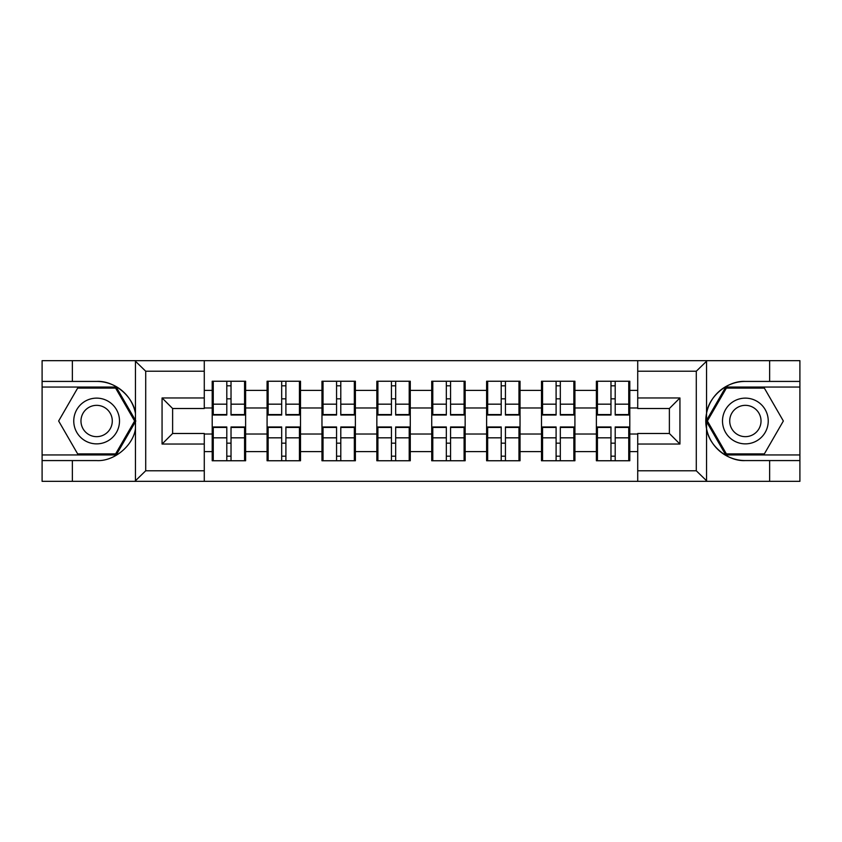 <?xml version="1.0" encoding="UTF-8"?>
<svg xmlns="http://www.w3.org/2000/svg" width="842" height="842" viewBox="0 0 842 842"><rect width="100%" height="100%" fill="white"/><g stroke="black" fill="none" stroke-linecap="round" stroke-linejoin="round"><path stroke-width="1.26" d="M695.06 481.34L799.9 481.34L799.9 387.046L725.772 387.046L706.164 421L725.772 454.954L799.9 454.954M204.28 481.34L637.72 481.34L637.72 433.493L669.379 433.493L669.379 408.507L637.72 408.507L637.72 360.66L204.28 360.66L204.28 408.507L172.621 408.507L172.621 433.493L204.28 433.493L204.28 481.34L134.836 481.34L145.708 470.783L204.28 470.783M134.836 481.34L42.1 481.34L42.1 460.574L72.359 460.574L72.359 481.34L146.94 481.34M629.795 443.345L628.742 443.345M597.431 443.345L596.378 443.345M596.378 398.655L597.431 398.655M628.742 398.655L629.795 398.655M629.795 394.088L628.742 394.088M597.431 394.088L596.378 394.088M596.378 447.912L597.431 447.912M628.742 447.912L629.795 447.912M574.918 443.345L573.865 443.345M542.553 443.345L541.49 443.345M541.49 398.655L542.553 398.655M573.865 398.655L574.918 398.655M574.918 394.088L573.865 394.088M542.553 394.088L541.49 394.088M541.49 447.912L542.553 447.912M573.865 447.912L574.918 447.912M520.03 443.345L518.977 443.345M487.665 443.345L486.613 443.345M486.613 398.655L487.665 398.655M518.977 398.655L520.03 398.655M520.03 394.088L518.977 394.088M487.665 394.088L486.613 394.088M486.613 447.912L487.665 447.912M518.977 447.912L520.03 447.912M465.152 443.345L464.1 443.345M432.788 443.345L431.725 443.345M431.725 398.655L432.788 398.655M464.1 398.655L465.152 398.655M465.152 394.088L464.1 394.088M432.788 394.088L431.725 394.088M431.725 447.912L432.788 447.912M464.1 447.912L465.152 447.912M410.275 443.345L409.212 443.345M377.9 443.345L376.848 443.345M376.848 398.655L377.9 398.655M409.212 398.655L410.275 398.655M410.275 394.088L409.212 394.088M377.9 394.088L376.848 394.088M376.848 447.912L377.9 447.912M409.212 447.912L410.275 447.912M355.387 443.345L354.335 443.345M323.023 443.345L321.97 443.345M321.97 398.655L323.023 398.655M354.335 398.655L355.387 398.655M355.387 394.088L354.335 394.088M323.023 394.088L321.97 394.088M321.97 447.912L323.023 447.912M354.335 447.912L355.387 447.912M300.51 443.345L299.447 443.345M268.135 443.345L267.082 443.345M267.082 398.655L268.135 398.655M299.447 398.655L300.51 398.655M300.51 394.088L299.447 394.088M268.135 394.088L267.082 394.088M267.082 447.912L268.135 447.912M299.447 447.912L300.51 447.912M637.72 390.393L629.795 390.393L629.795 381.247L596.378 381.247L596.378 407.981L574.918 407.981L574.918 434.019L596.378 434.019L596.378 407.981M637.72 451.607L629.795 451.607L629.795 460.753L596.378 460.753L596.378 451.607L574.918 451.607L574.918 460.753L541.49 460.753L541.49 451.607L520.03 451.607L520.03 460.753L486.613 460.753L486.613 451.607L465.152 451.607L465.152 460.753L431.725 460.753L431.725 451.607L410.275 451.607L410.275 460.753L376.848 460.753L376.848 451.607L355.387 451.607L355.387 460.753L321.97 460.753L321.97 451.607L300.51 451.607L300.51 460.753L267.082 460.753L267.082 451.607L245.622 451.607L245.622 460.753L212.205 460.753L212.205 451.607L204.28 451.607M204.28 390.393L212.205 390.393L212.205 407.981L204.28 407.981M596.378 390.393L574.918 390.393L574.918 381.247L541.49 381.247L541.49 390.393L520.03 390.393L520.03 381.247L486.613 381.247L486.613 390.393L465.152 390.393L465.152 381.247L431.725 381.247L431.725 390.393L410.275 390.393L410.275 381.247L376.848 381.247L376.848 390.393L355.387 390.393L355.387 381.247L321.97 381.247L321.97 390.393L300.51 390.393L300.51 381.247L267.082 381.247L267.082 390.393L245.622 390.393L245.622 381.247L212.205 381.247L212.205 390.393M596.378 434.019L596.378 451.607M574.918 434.019L574.918 451.607M574.918 390.393L574.918 407.981M520.03 434.019L541.49 434.019L541.49 407.981L520.03 407.981L520.03 451.607M541.49 434.019L541.49 451.607M541.49 390.393L541.49 407.981M520.03 390.393L520.03 407.981M465.152 434.019L486.613 434.019L486.613 407.981L465.152 407.981L465.152 451.607M486.613 434.019L486.613 451.607M486.613 390.393L486.613 407.981M465.152 390.393L465.152 407.981M410.275 434.019L431.725 434.019L431.725 407.981L410.275 407.981L410.275 451.607M431.725 434.019L431.725 451.607M431.725 390.393L431.725 407.981M410.275 390.393L410.275 407.981M355.387 434.019L376.848 434.019L376.848 407.981L355.387 407.981L355.387 451.607M376.848 434.019L376.848 451.607M376.848 390.393L376.848 407.981M355.387 390.393L355.387 407.981M300.51 434.019L321.97 434.019L321.97 407.981L300.51 407.981L300.51 451.607M321.97 434.019L321.97 451.607M321.97 390.393L321.97 407.981M300.51 390.393L300.51 407.981M245.622 434.019L267.082 434.019L267.082 407.981L245.622 407.981L245.622 451.607M267.082 434.019L267.082 451.607M267.082 390.393L267.082 407.981M245.622 390.393L245.622 407.981M245.622 443.345L244.569 443.345M213.258 443.345L212.205 443.345M212.205 398.655L213.258 398.655M244.569 398.655L245.622 398.655M245.622 394.088L244.569 394.088M213.258 394.088L212.205 394.088M212.205 447.912L213.258 447.912M244.569 447.912L245.622 447.912M204.28 434.019L212.205 434.019L212.205 407.981M212.205 434.019L212.205 451.607M146.94 360.66L42.1 360.66L42.1 454.954L116.228 454.954L135.836 421L116.228 387.046L42.1 387.046M637.72 407.981L629.795 407.981L629.795 434.019L637.72 434.019M629.795 434.019L629.795 451.607M629.795 390.393L629.795 407.981M244.569 381.247L244.569 415.022L231.024 415.022L231.024 381.247M226.803 381.247L226.803 415.022L213.258 415.022L213.258 381.247M226.803 385.815L231.024 385.815M231.024 398.834L226.803 398.834M213.258 460.753L213.258 426.978L226.803 426.978L226.803 460.753M231.024 460.753L231.024 426.978L244.569 426.978L244.569 460.753M231.024 456.185L226.803 456.185M226.803 443.166L231.024 443.166M85.2 401.192A22.871 22.871 0 0 0 76.822 432.43A22.871 22.871 0 0 0 108.06 440.808A22.871 22.871 0 0 0 116.438 409.57A22.871 22.871 0 0 0 85.2 401.192M88.799 407.444A15.651 15.651 0 0 0 83.074 428.831A15.651 15.651 0 0 0 104.461 434.556A15.651 15.651 0 0 0 110.186 413.169A15.651 15.651 0 0 0 88.799 407.444M134.615 421L115.617 453.891L77.643 453.891L58.645 421L77.643 388.109L115.617 388.109L134.615 421M756.8 401.192A22.871 22.871 0 0 0 725.562 409.57A22.871 22.871 0 0 0 733.94 440.808A22.871 22.871 0 0 0 765.178 432.43A22.871 22.871 0 0 0 756.8 401.192M753.201 407.444A15.651 15.651 0 0 0 731.814 413.169A15.651 15.651 0 0 0 737.539 434.556A15.651 15.651 0 0 0 758.926 428.831A15.651 15.651 0 0 0 753.201 407.444M764.357 453.891L726.383 453.891L707.385 421L726.383 388.109L764.357 388.109L783.355 421L764.357 453.891M72.359 460.574L96.63 460.574C113.87 461.669 133.194 445.786 135.457 428.662L135.457 413.338C133.194 396.214 113.87 380.331 96.63 381.426L42.1 381.426M42.1 460.574L42.1 454.954M204.28 371.217L145.708 371.217L134.836 360.66L72.359 360.66L72.359 381.426M134.836 360.66L204.28 360.66M96.63 381.426A39.574 39.574 0 0 1 135.457 413.338L135.457 360.976M172.621 408.507L162.064 397.961L204.28 397.961M204.28 444.039L162.064 444.039L172.621 433.493M637.72 360.66L707.164 360.66L696.292 371.217L637.72 371.217M769.641 381.426L769.641 360.66L799.9 360.66L799.9 381.426L745.37 381.426C728.13 380.331 708.806 396.214 706.543 413.338L706.543 428.662C708.806 445.786 728.13 461.669 745.37 460.574L799.9 460.574M707.164 360.66L769.641 360.66M799.9 381.426L799.9 387.046M637.72 470.783L696.292 470.783L707.164 481.34L769.641 481.34L769.641 460.574M707.164 481.34L637.72 481.34M745.37 460.574A39.574 39.574 0 0 1 705.785 421A39.574 39.574 0 0 1 745.37 381.426M669.379 433.493L679.936 444.039L637.72 444.039M637.72 397.961L679.936 397.961L669.379 408.507M299.447 381.247L299.447 415.022L285.901 415.022L285.901 381.247M281.681 381.247L281.681 415.022L268.135 415.022L268.135 381.247M281.681 385.815L285.901 385.815M285.901 398.834L281.681 398.834M354.335 381.247L354.335 415.022L340.789 415.022L340.789 381.247M336.568 381.247L336.568 415.022L323.023 415.022L323.023 381.247M336.568 385.815L340.789 385.815M340.789 398.834L336.568 398.834M409.212 381.247L409.212 415.022L395.666 415.022L395.666 381.247M391.446 381.247L391.446 415.022L377.9 415.022L377.9 381.247M391.446 385.815L395.666 385.815M395.666 398.834L391.446 398.834M464.1 381.247L464.1 415.022L450.554 415.022L450.554 381.247M446.334 381.247L446.334 415.022L432.788 415.022L432.788 381.247M446.334 385.815L450.554 385.815M450.554 398.834L446.334 398.834M518.977 381.247L518.977 415.022L505.432 415.022L505.432 381.247M501.211 381.247L501.211 415.022L487.665 415.022L487.665 381.247M501.211 385.815L505.432 385.815M505.432 398.834L501.211 398.834M268.135 460.753L268.135 426.978L281.681 426.978L281.681 460.753M285.901 460.753L285.901 426.978L299.447 426.978L299.447 460.753M285.901 456.185L281.681 456.185M281.681 443.166L285.901 443.166M323.023 460.753L323.023 426.978L336.568 426.978L336.568 460.753M340.789 460.753L340.789 426.978L354.335 426.978L354.335 460.753M340.789 456.185L336.568 456.185M336.568 443.166L340.789 443.166M377.9 460.753L377.9 426.978L391.446 426.978L391.446 460.753M395.666 460.753L395.666 426.978L409.212 426.978L409.212 460.753M395.666 456.185L391.446 456.185M391.446 443.166L395.666 443.166M432.788 460.753L432.788 426.978L446.334 426.978L446.334 460.753M450.554 460.753L450.554 426.978L464.1 426.978L464.1 460.753M450.554 456.185L446.334 456.185M446.334 443.166L450.554 443.166M487.665 460.753L487.665 426.978L501.211 426.978L501.211 460.753M505.432 460.753L505.432 426.978L518.977 426.978L518.977 460.753M505.432 456.185L501.211 456.185M501.211 443.166L505.432 443.166M573.865 381.247L573.865 415.022L560.319 415.022L560.319 381.247M556.099 381.247L556.099 415.022L542.553 415.022L542.553 381.247M556.099 385.815L560.319 385.815M560.319 398.834L556.099 398.834M542.553 460.753L542.553 426.978L556.099 426.978L556.099 460.753M560.319 460.753L560.319 426.978L573.865 426.978L573.865 460.753M560.319 456.185L556.099 456.185M556.099 443.166L560.319 443.166M628.742 381.247L628.742 415.022L615.197 415.022L615.197 381.247M610.976 381.247L610.976 415.022L597.431 415.022L597.431 381.247M610.976 385.815L615.197 385.815M615.197 398.834L610.976 398.834M597.431 460.753L597.431 426.978L610.976 426.978L610.976 460.753M615.197 460.753L615.197 426.978L628.742 426.978L628.742 460.753M615.197 456.185L610.976 456.185M610.976 443.166L615.197 443.166M226.803 404.171L213.258 404.171M226.803 414.569L213.258 414.569M244.569 404.171L231.024 404.171M244.569 414.569L231.024 414.569M231.024 437.829L244.569 437.829M231.024 427.431L244.569 427.431M213.258 437.829L226.803 437.829M213.258 427.431L226.803 427.431M135.457 481.024L135.457 428.662M145.708 371.217L145.708 470.783M162.064 444.039L162.064 397.961M706.543 360.976L706.543 413.338M706.543 428.662L706.543 481.024M696.292 470.783L696.292 371.217M679.936 397.961L679.936 444.039M281.681 404.171L268.135 404.171M281.681 414.569L268.135 414.569M299.447 404.171L285.901 404.171M299.447 414.569L285.901 414.569M336.568 404.171L323.023 404.171M336.568 414.569L323.023 414.569M354.335 404.171L340.789 404.171M354.335 414.569L340.789 414.569M391.446 404.171L377.9 404.171M391.446 414.569L377.9 414.569M409.212 404.171L395.666 404.171M409.212 414.569L395.666 414.569M446.334 404.171L432.788 404.171M446.334 414.569L432.788 414.569M464.1 404.171L450.554 404.171M464.1 414.569L450.554 414.569M501.211 404.171L487.665 404.171M501.211 414.569L487.665 414.569M518.977 404.171L505.432 404.171M518.977 414.569L505.432 414.569M285.901 437.829L299.447 437.829M285.901 427.431L299.447 427.431M268.135 437.829L281.681 437.829M268.135 427.431L281.681 427.431M340.789 437.829L354.335 437.829M340.789 427.431L354.335 427.431M323.023 437.829L336.568 437.829M323.023 427.431L336.568 427.431M395.666 437.829L409.212 437.829M395.666 427.431L409.212 427.431M377.9 437.829L391.446 437.829M377.9 427.431L391.446 427.431M450.554 437.829L464.1 437.829M450.554 427.431L464.1 427.431M432.788 437.829L446.334 437.829M432.788 427.431L446.334 427.431M505.432 437.829L518.977 437.829M505.432 427.431L518.977 427.431M487.665 437.829L501.211 437.829M487.665 427.431L501.211 427.431M556.099 404.171L542.553 404.171M556.099 414.569L542.553 414.569M573.865 404.171L560.319 404.171M573.865 414.569L560.319 414.569M560.319 437.829L573.865 437.829M560.319 427.431L573.865 427.431M542.553 437.829L556.099 437.829M542.553 427.431L556.099 427.431M610.976 404.171L597.431 404.171M610.976 414.569L597.431 414.569M628.742 404.171L615.197 404.171M628.742 414.569L615.197 414.569M615.197 437.829L628.742 437.829M615.197 427.431L628.742 427.431M597.431 437.829L610.976 437.829M597.431 427.431L610.976 427.431"/></g></svg>
